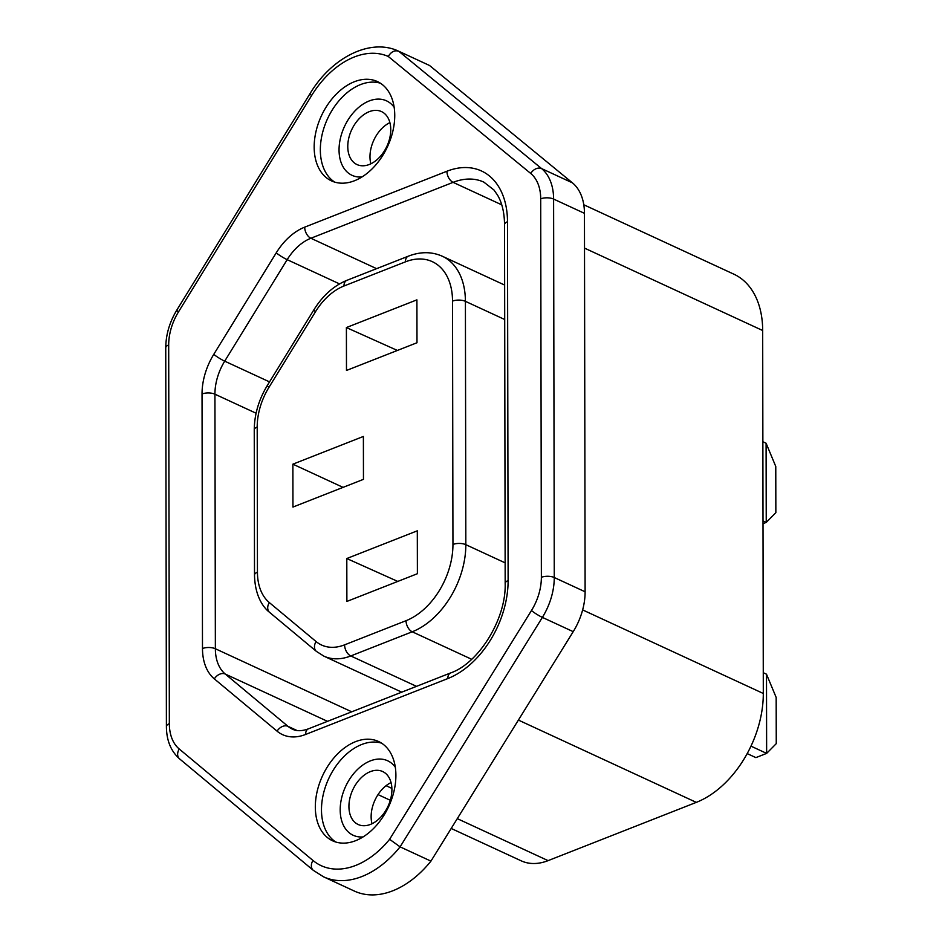 <?xml version="1.0" encoding="UTF-8"?>
<svg xmlns="http://www.w3.org/2000/svg" width="942" height="942" viewBox="0 0 942 942"><rect width="100%" height="100%" fill="white"/><g stroke="black" fill="none" stroke-linecap="round" stroke-linejoin="round"><path stroke-width="1.41" d="M335.823 842.042A54.718 36.467 114.8 0 1 321.481 809.861A54.718 36.467 114.8 0 1 381.557 743.144M395.31 767.235A41.036 27.353 -65.2 0 0 361.422 766.07A41.036 27.353 -65.2 0 0 340.192 809.896A41.036 27.353 -65.2 0 0 363.082 836.92M334.669 182.1A54.718 36.467 114.8 0 1 320.339 149.919A54.718 36.467 114.8 0 1 380.415 83.214M394.156 107.306A41.036 27.353 -65.2 0 0 360.268 106.128A41.036 27.353 -65.2 0 0 339.049 149.955A41.036 27.353 -65.2 0 0 361.94 176.978M314.169 147.07A54.718 36.467 -65.2 0 0 331.49 180.888A54.718 36.467 -65.2 0 0 373.173 167.782A54.718 36.467 -65.2 0 0 394.745 115.395A54.718 36.467 -65.2 0 0 377.424 81.577A54.718 36.467 -65.2 0 0 335.741 94.683A54.718 36.467 -65.2 0 0 314.169 147.07M315.323 807A54.718 36.467 -65.2 0 0 332.644 840.829A54.718 36.467 -65.2 0 0 374.327 827.712A54.718 36.467 -65.2 0 0 395.899 775.325A54.718 36.467 -65.2 0 0 378.578 741.507A54.718 36.467 -65.2 0 0 336.895 754.613A54.718 36.467 -65.2 0 0 315.323 807M391.907 789.573A29.178 19.452 114.8 0 1 380.403 817.503A29.178 19.452 114.8 0 1 358.16 824.497A29.178 19.452 114.8 0 1 348.929 806.458A29.178 19.452 114.8 0 1 360.433 778.516A29.178 19.452 114.8 0 1 382.664 771.533A29.178 19.452 114.8 0 1 391.907 789.573M391.048 782.567A29.178 19.452 -65.2 0 0 371.136 816.738A29.178 19.452 -65.2 0 0 371.996 823.744M390.753 129.631A29.178 19.452 114.8 0 1 379.249 157.573A29.178 19.452 114.8 0 1 357.018 164.567A29.178 19.452 114.8 0 1 347.775 146.528A29.178 19.452 114.8 0 1 359.279 118.586A29.178 19.452 114.8 0 1 381.51 111.592A29.178 19.452 114.8 0 1 390.753 129.631M389.894 122.625A29.178 19.452 -65.2 0 0 369.982 156.808A29.178 19.452 -65.2 0 0 370.842 163.802M346.88 601.432L417.388 573.713L417.306 530.817L346.797 558.535L346.88 601.432M397.783 581.426L346.797 558.535M363.388 436.452L292.88 464.171L292.95 507.067L363.459 479.348L363.388 436.452M343.041 487.367L292.88 464.171M416.906 299.85L346.397 327.557L346.479 370.453L416.988 342.747L416.906 299.85M397.383 350.448L346.397 327.557M583.781 204.755L733.806 274.146A91.197 60.783 114.8 0 1 762.679 330.512L763.303 693.477A91.197 60.783 114.8 0 1 696.303 802.372L548.091 860.635A63.832 42.555 114.8 0 1 521.185 860.823L451.194 828.454M572.442 182.854L429.552 65.493L398.702 51.221L541.591 168.583L572.442 182.854A54.718 36.467 114.8 0 1 584.452 213.328L553.602 199.068L554.261 577.517L585.112 591.788L584.452 213.328M585.112 591.788A54.718 36.467 114.8 0 1 573.219 631.658L542.38 617.387L400.091 846.858A91.197 60.783 114.8 0 1 323.495 876.79L354.345 891.061A91.197 60.783 -65.2 0 0 430.941 861.129L573.219 631.658M430.941 861.129L400.091 846.858L389.611 839.31L531.465 610.534A45.593 30.391 -65.2 0 0 541.367 577.305L540.708 198.844A45.593 30.391 -65.2 0 0 530.711 173.446L388.245 56.438C391.201 51.716 394.686 49.973 398.702 51.221C370.43 37.704 331.608 57.486 310.036 93.611A9.114 1.189 31.6 0 0 311.625 95.531L178.474 311.92A45.593 30.391 -65.2 0 0 168.689 344.949L169.348 723.692A45.593 30.391 -65.2 0 0 179.239 748.996L312.968 860.458A82.072 54.707 -65.2 0 0 389.611 839.31M747.194 753.588L755.884 757.615L766.635 753.388L766.494 674.201L763.267 672.706M750.974 746.146L766.635 753.388L776.255 743.65L776.173 697.457L766.494 674.201M763.008 520.926L766.235 522.41L766.093 443.223L762.867 441.727M766.093 443.223L775.772 466.478L775.855 512.683L766.235 522.41L763.008 523.681M388.245 56.438A82.072 54.707 -65.2 0 0 311.625 95.531M304.702 227.152L446.92 171.244A82.072 54.707 114.8 0 1 507.491 221.723L508.115 580.566A82.072 54.707 114.8 0 1 447.803 678.57L305.585 734.466A54.718 36.467 114.8 0 1 277.078 731.169L214.34 678.888A54.718 36.467 114.8 0 1 202.483 648.532L202.035 393.98A54.718 36.467 114.8 0 1 213.775 354.345L276.241 252.845A54.718 36.467 114.8 0 1 304.702 227.152A9.114 5.581 68.5 0 0 310.884 238.255A45.593 30.391 -65.2 0 0 287.169 259.662L224.702 361.163A45.593 30.391 -65.2 0 0 214.929 394.192L215.365 648.744A45.593 30.391 -65.2 0 0 225.256 674.048L287.981 726.329A45.593 30.391 -65.2 0 0 292.526 729.214C296.73 731.298 302.029 731.169 308.423 728.837A9.114 5.581 68.5 0 0 305.585 734.466M696.303 802.372L518.394 720.077M763.303 693.477L582.639 609.91M548.091 860.635L457.282 818.633M391.884 788.383L386.067 785.699M762.679 330.512L584.511 248.111M297.036 730.521L287.981 726.329A9.114 6.688 129.8 0 0 277.078 731.169M327.51 721.337L225.256 674.048A9.114 6.688 129.8 0 0 214.34 678.888M351.731 711.811L215.365 648.744A9.114 3.886 -0.1 0 0 202.483 648.532M256.094 413.232L214.929 394.192A9.114 3.886 -0.1 0 0 202.035 393.98M269.53 381.887L224.702 361.163A9.114 1.189 31.6 0 1 213.775 354.345M339.544 283.895L287.169 259.662A9.114 1.189 31.6 0 1 276.241 252.845M376.612 268.658L310.884 238.255L453.102 182.348L501.756 204.838M308.423 728.837L450.641 672.929C478.583 663.321 506.313 619.082 505.171 583.439L504.535 224.596C504.394 212.633 502.062 202.813 497.564 195.135L493.949 189.978L483.847 182.124A72.958 48.631 -65.2 0 0 453.102 182.348A9.114 5.581 68.5 0 1 446.92 171.244M505.136 562.857L465.831 544.676A72.958 48.631 114.8 0 1 412.231 631.788L350.777 655.95A63.832 42.555 114.8 0 1 323.883 656.138L401.739 692.158M471.671 659.282L412.231 631.788A9.114 5.581 -111.5 0 1 406.049 620.684A63.832 42.555 -65.2 0 0 452.949 544.464L452.525 301.11A63.832 42.555 -65.2 0 0 405.413 261.852L343.971 286.003A54.718 36.467 -65.2 0 0 315.511 311.696L268.941 387.374A54.718 36.467 -65.2 0 0 257.201 427.009L257.449 572.206A54.718 36.467 -65.2 0 0 269.318 602.562L316.076 641.549A54.718 36.467 -65.2 0 0 344.595 644.846L406.049 620.684M416.505 686.353L350.777 655.95A9.114 5.581 -111.5 0 1 344.595 644.846M504.641 285.061L442.316 256.236A72.958 48.631 114.8 0 1 465.407 301.334L465.831 544.676A9.114 3.886 179.9 0 0 452.949 544.464M504.7 319.503L465.407 301.334A9.114 3.886 179.9 0 0 452.525 301.11M450.641 672.929A9.114 5.581 68.5 0 0 447.803 678.57M505.171 583.439A9.114 3.886 -0.1 0 1 508.115 580.566M504.535 224.596A9.114 3.886 -0.1 0 1 507.491 221.723M405.413 261.852A9.114 5.581 -111.5 0 1 408.251 256.212C420.356 251.526 431.707 251.538 442.316 256.236M343.971 286.003A9.114 5.581 -111.5 0 1 346.809 280.375L408.251 256.212M315.511 311.696A9.114 1.189 -148.4 0 1 313.91 309.777C322.788 295.564 333.762 285.756 346.809 280.375M268.941 387.374A9.114 1.189 -148.4 0 1 267.34 385.443L313.91 309.777M257.201 427.009A9.114 3.886 179.9 0 0 254.246 429.882C254.411 414.456 258.767 399.655 267.34 385.443M323.883 656.138L316.418 651.405A9.114 6.688 -50.2 0 1 316.076 641.549M257.449 572.206A9.114 3.886 179.9 0 0 254.505 575.079L254.246 429.882M316.418 651.405L269.647 612.418A9.114 6.688 -50.2 0 1 269.318 602.562M530.711 173.446A9.114 6.7 -50.6 0 1 541.591 168.583A54.718 36.467 114.8 0 1 553.602 199.068A9.114 3.886 -0.1 0 0 540.708 198.844M541.367 577.305A9.114 3.886 -0.1 0 1 554.261 577.517A54.718 36.467 114.8 0 1 542.38 617.387A9.114 1.225 31.8 0 1 531.465 610.534M323.495 876.79L313.297 870.326A9.114 6.688 -50.2 0 1 312.968 860.458M313.297 870.326L179.569 758.852A9.114 6.688 -50.2 0 1 179.239 748.996M179.569 758.852C170.914 751.245 166.522 740.483 166.404 726.565A9.114 3.886 -0.1 0 1 169.348 723.692M166.404 726.565L165.745 347.81A9.114 3.886 -0.1 0 1 168.689 344.949M165.745 347.81C165.874 334.669 169.584 322.07 176.872 309.989A9.114 1.189 31.6 0 0 178.474 311.92M390.294 800.288L378.025 794.612M254.505 575.079C254.905 595.603 262.995 607.331 269.647 612.418M176.872 309.989L310.036 93.611"/></g></svg>
